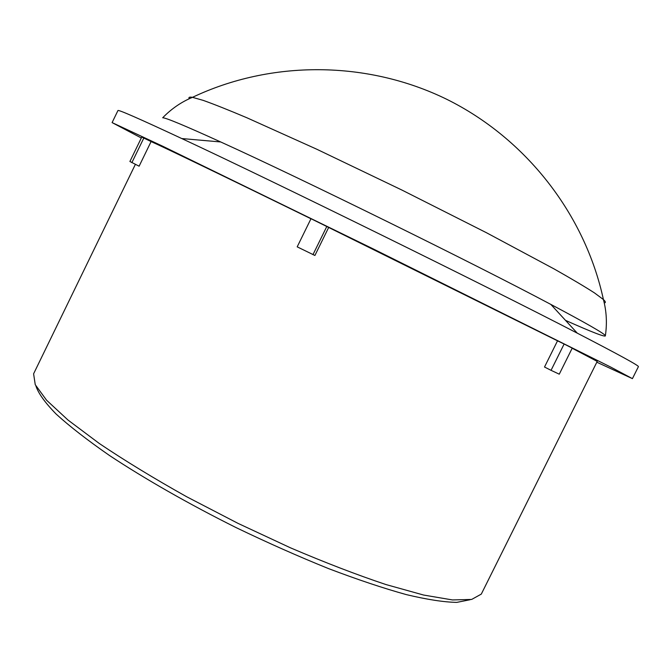 <?xml version="1.0" encoding="UTF-8"?>
<svg xmlns="http://www.w3.org/2000/svg" width="672" height="672" viewBox="0 0 672 672"><rect width="100%" height="100%" fill="white"/><g stroke="black" fill="none" stroke-linecap="round" stroke-linejoin="round"><path stroke-width="1.01" d="M35.952 386.072C38.447 393.515 45.226 402.898 56.28 414.204C69.863 426.544 87.587 440.294 109.435 455.456C144.833 478.884 188.815 504.008 235.998 527.554C267.674 542.791 298.553 556.483 328.616 568.63C357.496 579.592 383.418 588.26 406.392 594.628C427.216 599.584 444.016 602.171 456.784 602.381L470.14 599.726M572.166 348.23L597.215 361.418L481.295 594.107L471.66 599.441L452.449 599.936L423.637 595.048L385.913 584.539C356.765 574.804 324.962 562.565 290.489 547.831L238.048 523.387L186.682 496.751C153.972 478.43 124.874 460.698 99.38 443.545L68.032 420.067L46.586 400.226L35.255 384.703L33.6 373.808L135.374 164.371M551.048 370.331L564.127 344.022L572.225 348.121L559.264 374.178L551.048 370.331L544.513 367.021L557.525 340.83L328.667 227.447L314.908 255.478L297.192 246.851L310.993 218.702L328.667 227.447M310.96 218.77C225.103 176.719 164.069 147.319 151.091 141.565L139.112 166.194L129.898 161.482L141.767 137.071L151.091 141.565M143.858 137.978L131.855 162.658M326.81 226.447L312.959 254.663M557.525 340.83L564.127 344.022M596.82 362.208L632.428 378.638L610.772 367.105L373.128 248.867L163.12 146.42L112.098 122.598L141.322 137.987M604.237 302.904C605.968 302.786 605.69 301.669 603.414 299.544L594.46 292.9C584.867 286.717 571.402 278.72 554.056 268.918L486.494 232.747L402.041 190.117L316.73 149.209L246.851 117.751C228.497 109.99 213.948 104.202 203.196 100.372L192.469 97.331C181.348 101.968 171.427 108.78 162.691 117.768C165.749 117.692 185.086 125.756 220.702 141.96C300.896 178.332 473.08 263.054 550.83 304.408C585.396 322.736 603.582 333.136 605.388 335.605C606.211 337.688 592.914 332.606 565.513 320.368M632.428 378.638L638.4 366.668C639.425 365.954 619.055 354.782 577.282 333.161C486.536 286.096 274.428 181.726 181.776 138.55C139.154 118.65 117.877 109.318 117.936 110.569L112.098 122.598M192.436 97.348C271.169 59.951 367.172 60.379 446.72 99.28C526.084 138.566 585.001 214.368 603.414 299.552L603.414 299.544C606.53 311.178 607.186 323.198 605.388 335.605M192.469 97.331L192.469 97.331C189.395 96.827 188.345 97.289 189.302 98.734M220.702 141.96L181.776 138.55M550.83 304.408L577.282 333.161"/></g></svg>
